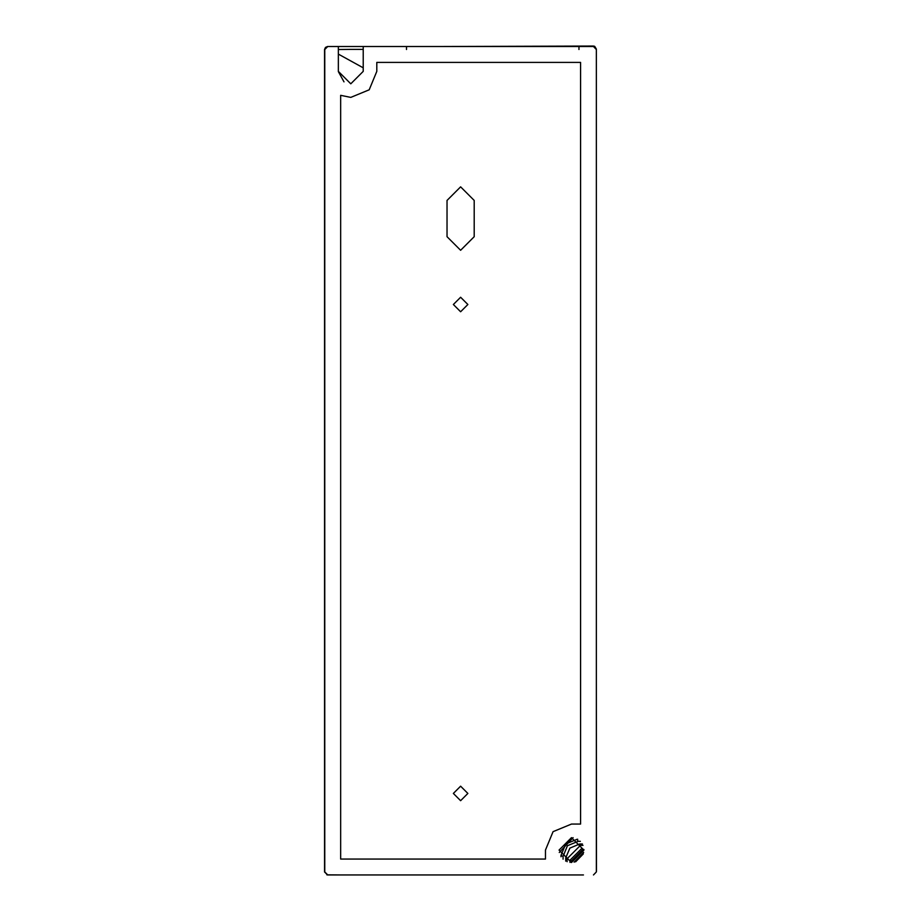<?xml version="1.0" encoding="UTF-8"?>
<svg xmlns="http://www.w3.org/2000/svg" width="921" height="921" viewBox="0 0 921 921"><rect width="100%" height="100%" fill="white"/><g stroke="black" fill="none" stroke-linecap="round" stroke-linejoin="round"><path stroke-width="1.38" d="M596.451 871.324L596.405 677.511L596.451 871.324M343.982 81.808L338.364 71.573L343.982 81.808M350.636 49.435L363.254 49.435L350.636 49.435M340.298 49.446L350.521 49.435L340.298 49.446M338.364 49.446L340.183 49.446L338.364 49.446M363.254 67.797L338.364 54.12L363.254 67.797M374.122 46.499L327.726 46.499L324.779 49.446L324.779 872.003L324.779 49.446L324.779 872.003L324.779 49.446L327.715 46.499L325.447 47.397L324.549 49.446L324.549 96.003L324.549 50.609M594.31 46.177L442.932 46.499L593.458 46.05L596.405 48.997L596.405 131.691L596.405 49.446L593.458 46.499L363.254 46.499L363.254 71.435L350.809 83.846L338.364 71.401L338.364 46.499L327.496 46.499L324.549 49.446L325.447 47.397L327.496 46.499L324.549 49.446L324.549 52.796M324.549 61.972L324.549 60.349L324.549 61.972M324.549 64.735L324.549 63.503L324.549 64.735M324.549 67.498L324.549 73.266L324.549 67.498M324.549 74.808L324.549 324.917L324.549 74.808M324.779 53.591L324.549 54.707L324.779 53.591M324.549 96.072L324.549 872.003L324.549 96.072M334.484 46.499L338.122 46.499L334.484 46.499M362.379 46.499L337.259 46.499L362.379 46.499M359.616 46.499L361.147 46.499L359.616 46.499M356.853 46.499L358.384 46.499L356.853 46.499M354.078 46.499L355.621 46.499L354.078 46.499M351.315 46.499L347.079 46.499L351.315 46.499M345.548 46.499L347.079 46.499L345.548 46.499M342.785 46.499L344.316 46.499L342.785 46.499M338.79 46.499L341.553 46.499L338.79 46.499M324.549 865.901L324.549 872.003L327.496 874.95L324.549 872.003L324.549 865.901M324.549 53.948L324.549 54.707M324.549 50.298L324.549 52.992M327.496 874.95L340.62 874.95L327.496 874.95M332.757 46.499L327.496 46.499M596.405 761.103L596.405 519.951L596.405 761.103M596.405 519.317L596.405 512.709L596.405 519.317M596.405 788.687L596.405 765.639M596.405 143.837L596.405 155.073L596.405 143.837M596.405 155.983L596.405 401.498L596.405 155.983M596.405 402.143L596.405 408.74L596.405 402.143M596.405 411.491L596.405 509.06L596.405 411.491M596.405 511.8L596.405 509.06L596.405 511.8M594.759 46.349L596.405 48.997L596.405 872.003L596.405 802.513L596.405 872.003L596.405 861.642L596.405 872.003L593.458 874.95L596.405 872.003L596.405 49.446L593.458 46.499L363.254 46.499L363.254 71.435L350.809 83.846L338.364 71.401L338.364 46.499L327.726 46.499L338.364 46.499M593.458 46.05L596.405 48.997M567.163 858.683L567.152 861.722L567.163 858.683L565.759 857.912L567.163 858.683L580.426 845.374L579.689 844.027L582.406 844.027L579.689 844.027L569.846 848.091L565.759 857.912L569.846 848.091L579.689 844.027L580.426 845.374L583.039 845.363L580.426 845.374M565.759 861.089L565.759 857.912L565.759 861.089M571.331 860.974L571.331 862.505L571.331 860.974L569.949 860.214L581.991 848.218L582.717 849.542L571.331 860.974L569.949 860.214L581.991 848.218L582.717 849.542L583.937 849.542L582.717 849.542M569.949 862.401L569.949 860.214L569.949 862.401M583.35 853.882L575.625 861.803L583.35 853.882M574.151 862.217L583.73 852.42L574.151 862.217M515.369 62.352L514.01 62.352L515.369 62.352M426.181 62.352L580.552 62.352L580.552 824.019L571.504 824.019L553.095 831.64L545.474 850.048L545.474 859.109L340.62 859.109L340.62 95.358L350.809 97.43L369.217 89.809L376.839 71.401L376.839 62.352L426.181 62.352M545.474 859.109L497.49 859.109L545.474 859.109L545.474 850.048L545.474 859.109L545.474 850.048L553.095 831.64L571.504 824.019L580.552 824.019L580.552 62.352L580.552 824.019L580.552 62.352L376.839 62.352L376.839 71.401L376.839 62.352L376.839 71.401L369.217 89.809L350.809 97.43L340.62 95.358L340.62 859.109L340.62 95.358L340.62 859.109L545.474 859.109M559.3 852.512L573.104 837.707L559.3 852.512M563.076 856.438L563.076 859.212L563.076 856.438L567.497 845.766L578.204 841.322L567.497 845.766L563.076 856.438L561.05 855.321L565.747 843.993L577.087 839.284L577.755 839.284L577.087 839.284L578.204 841.322L580.368 841.31L578.204 841.322L577.087 839.284L565.747 843.993L561.05 855.321L563.076 856.438M583.43 874.95L327.726 874.95L583.43 874.95M571.504 824.019L580.552 824.019L571.504 824.019M460.592 297.299L467.833 304.54L460.592 311.782L453.351 304.54L460.592 297.299L467.833 304.54L460.592 311.782L453.351 304.54L460.592 297.299L467.833 304.54L460.592 311.782L453.351 304.54L460.592 297.299L467.833 304.54L460.592 311.782L453.351 304.54L460.592 297.299M460.592 250.224L447.007 236.639L447.007 200.421L460.592 186.836L474.177 200.421L474.177 236.639L460.592 250.224L447.007 236.639L447.007 200.421L460.592 186.836L474.177 200.421L474.177 236.639L460.592 250.224M460.592 786.223L467.833 793.465L460.592 800.706L453.351 793.465L460.592 786.223L467.833 793.465L460.592 800.706L453.351 793.465L460.592 786.223L467.833 793.465L460.592 800.706L453.351 793.465L460.592 786.223L467.833 793.465L460.592 800.706L453.351 793.465L460.592 786.223M324.779 872.003L327.726 874.95L324.779 872.003L327.726 874.95L340.62 874.95L326.863 874.823M571.504 837.603L583.949 850.048L571.504 862.505L559.059 850.048L571.504 837.603L583.949 850.048L571.504 862.505L559.059 850.048L571.504 837.603L583.949 850.048L571.504 862.505L559.059 850.048L571.504 837.603L583.949 850.048L571.504 862.505L559.059 850.048L571.504 837.603M406.495 49.446L406.495 46.499L406.495 49.446M578.975 49.446L578.975 46.499L578.975 49.446M561.05 856.806L561.05 855.321L561.05 856.806M363.254 46.499L363.254 71.435L350.809 83.846L338.364 71.401L350.809 83.846L363.254 71.435L363.254 46.499M596.405 861.642L596.405 872.003L596.405 861.642"/></g></svg>
